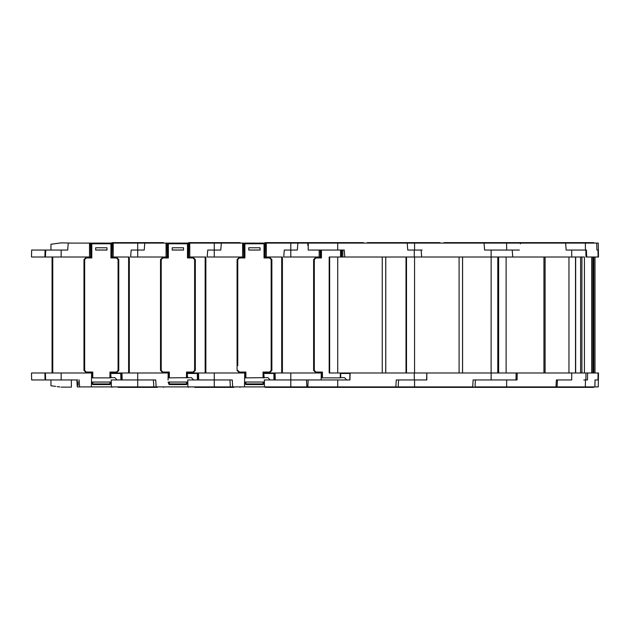 <?xml version="1.0" encoding="UTF-8"?>
<svg xmlns="http://www.w3.org/2000/svg" width="630" height="630" viewBox="0 0 630 630"><rect width="100%" height="100%" fill="white"/><g stroke="black" fill="none" stroke-linecap="round" stroke-linejoin="round"><path stroke-width="0.94" d="M61.165 387.143C47.951 385.339 47.951 385.339 61.165 387.143L71.371 387.143L71.371 379.953M57.771 386.678L57.125 386.592M265.057 386.907L265.057 387.371L311.976 387.371L311.976 386.907L306.904 386.907L306.503 379.953L308.18 379.953L307.81 386.907L264.45 386.907L264.332 379.953L264.45 386.907L187.905 386.907L187.779 379.953L187.905 386.907L111.353 386.907L111.234 379.953L111.353 386.907L91.382 386.907L91.507 379.953C91.563 376.795 91.563 376.795 91.507 379.953L91.626 372.991L92.09 372.991M111.234 379.953L137.71 379.953L122.149 379.953L121.984 372.991L168.643 372.991M109.951 377.504L109.951 372.062L110.652 372.763L110.652 377.866L92.783 377.866L92.783 372.062L86.294 372.062L92.783 372.062L92.09 372.763L86.294 372.763L83.971 370.44L83.971 259.56L86.294 257.237L86.294 257.938L91.799 257.938L91.799 243.786L91.114 243.786L91.799 243.093L91.799 243.786L110.935 243.786L110.935 257.938L111.628 257.237L111.628 243.786L110.935 243.786L110.935 243.093L111.62 243.786L110.935 243.093L91.799 243.093L110.935 243.093M111.494 243.377L90.429 243.093L90.673 257.009L91.106 257.009L31.5 257.009L31.642 250.047L45.376 250.047M106.99 247.771L95.673 247.771L95.673 250.047L106.99 250.047L106.99 247.771L95.673 247.771L106.99 247.771M110.935 257.938L116.448 257.938L116.448 257.237L111.628 257.237L116.448 257.237L118.763 259.56L118.07 259.56L118.07 263.198L118.763 263.198L118.763 259.56M86.294 257.237L91.106 257.237L86.294 257.237M91.799 257.938L91.106 257.237L91.114 243.786L91.799 243.093M83.971 263.198L84.664 263.198L84.664 365.613L83.971 365.613L83.971 259.56L84.664 259.56L86.294 257.938M116.448 257.938L118.07 259.56L118.07 370.44L118.763 370.44L118.763 263.198L118.763 365.613L118.07 365.613L118.07 263.198M111.266 381.993L110.652 382.268L110.652 383.891L109.951 384.591L92.783 384.591L92.09 383.891L92.09 382.268L91.468 382.268M92.783 382.04L92.09 382.04L92.09 383.891L92.783 383.891L92.783 382.04L109.951 382.04L109.951 383.891L110.652 383.891L110.652 382.04L109.951 382.04M92.09 372.763L92.09 377.866L92.783 377.866M109.951 384.591L109.951 383.891L92.783 383.891L92.783 384.591L92.09 383.891M118.763 370.44L116.448 372.763L110.652 372.763M91.507 380.032L91.382 386.907L78.293 386.907C96.374 386.907 96.374 386.907 78.293 386.907C96.374 386.907 96.374 386.907 78.293 386.907L77.262 386.907L76.868 380.189M121.779 372.991L121.598 379.953M77.915 379.953L31.642 379.953L31.5 372.991L91.626 372.991L91.547 377.63L92.09 377.63M110.652 372.991L111.069 377.63M121.921 379.953L125.646 379.953M61.165 372.991L61.165 379.953L45.596 379.953L45.431 372.991M149.672 379.953L151.586 379.953M153.673 384.591L153.381 379.953L155.728 379.953L137.71 379.953L137.71 372.991M110.998 373.456L120.779 373.456L120.897 379.953M118.149 387.371L157.279 387.371M59.937 386.977L57.732 386.67M55.645 386.387L50.959 385.749L50.959 379.953M61.165 242.857L50.959 244.251L61.165 242.857L50.959 244.251L61.165 242.857L71.371 243.093M163.461 243.093L163.461 242.629L111.967 242.629L111.967 243.093M128.717 257.009L111.628 257.009M95.673 250L106.99 250M111.502 243.093L112.305 243.093L112.061 257.009M113.211 257.009L113.211 243.093L137.71 243.093L137.71 250.047L131.182 250.047L130.623 257.009L167.218 257.009L166.981 243.093L167.753 243.432M45.785 250.047L45.431 257.009M45.596 250.047L67.694 250.047L68.229 243.093L89.523 243.093L89.523 257.009M90.429 243.093L89.523 243.093M113.211 243.093L112.305 243.093M137.71 257.009L137.71 250.047L144.238 250.047L144.774 243.093L137.71 243.093M168.053 380.032L168.053 379.953C168.108 376.795 168.108 376.795 168.053 379.953L168.178 372.991L168.092 377.63L169.336 377.866L169.336 372.062L168.643 372.763L162.839 372.763L160.524 370.44L160.524 259.56L162.839 257.237L168.328 257.237M187.779 379.953L214.263 379.953L214.263 372.991L245.188 372.991M168.352 257.938L167.651 257.237L162.839 257.237L162.839 257.938L168.352 257.938L168.352 243.786L167.659 243.786L168.352 243.093L168.352 243.786L187.48 243.786L187.48 257.938L188.181 257.237L188.181 243.786L187.48 243.786L187.48 243.093L188.173 243.786L187.48 243.093L168.352 243.093L187.48 243.093M167.651 257.009L167.218 257.009L167.651 257.009M183.535 247.771L172.218 247.771L172.218 250.047L183.535 250.047L183.535 247.771L172.218 247.771L183.535 247.771M188.181 257.237L192.993 257.237L195.316 259.56L194.623 259.56L194.623 263.198L195.316 263.198L195.316 259.56M162.839 372.763L162.839 372.062L169.336 372.062L162.839 372.062L161.217 370.44L161.217 263.198L161.217 370.44L160.524 370.44L160.524 263.198L161.217 263.198L161.217 259.56L160.524 259.56M195.316 263.198L195.316 370.44L195.316 365.613L194.623 365.613L194.623 263.198M193.694 379.953L191.37 377.63L169.336 377.866M186.504 384.591L186.504 383.891L187.197 383.891L186.504 384.591L169.336 384.591L168.643 383.891L168.643 382.04L168.643 383.891L169.336 383.891L169.336 384.591L168.643 383.891M169.336 382.04L186.504 382.04L186.504 383.891L169.336 383.891L169.336 382.04L168.643 382.04M168.643 372.763L168.643 377.866M187.197 383.891L187.197 382.04L186.504 382.04M187.197 382.04L187.819 381.993M186.504 377.504L186.504 372.062L187.197 372.763L187.197 377.866M187.48 257.938L192.993 257.938L194.623 259.56L194.623 370.44L195.316 370.44L192.993 372.763L187.197 372.763M198.332 372.991L214.263 372.991M110.99 372.991L121.472 372.991M187.197 372.991L187.622 377.63M198.474 379.953L202.191 379.953M163.461 387.371L163.461 386.907L168.564 386.907M154.846 386.907C172.919 386.907 172.919 386.907 154.846 386.907M154.46 379.953L155.728 379.953L156.13 386.907M226.225 379.953L228.131 379.953M230.226 384.591L229.926 379.953L232.273 379.953L214.263 379.953L214.263 386.907M187.551 373.456L197.332 373.456L197.442 379.953M194.694 387.371L233.825 387.371M240.006 243.093L240.006 242.629L188.512 242.629L188.512 243.093M205.262 257.009L188.181 257.009M172.218 250L183.535 250M188.047 243.377L188.85 243.093L188.614 257.009M189.756 257.009L189.756 243.093L214.263 243.093L214.263 250.047L207.735 250.047L207.168 257.009L243.771 257.009L243.526 243.093L244.298 243.432M144.774 243.093L166.068 243.093L166.068 257.009M166.981 243.093L166.068 243.093M188.047 243.093L167.745 243.093M189.756 243.093L188.85 243.093M220.791 250.047L214.263 250.047L220.791 250.047L221.327 243.093L214.263 243.093M244.598 380.032L244.479 386.907L244.605 379.953C244.653 376.795 244.653 376.795 244.605 379.953L244.723 372.991L244.645 377.63L245.188 377.63L245.188 372.763L239.392 372.763L237.069 370.44L237.069 259.56L239.392 257.237L244.204 257.237L239.392 257.237L239.392 257.938L244.897 257.938L244.204 257.237L244.212 243.786L244.897 243.093L264.033 243.093L264.718 243.786L264.033 243.786L264.033 243.093L244.897 243.093L244.897 243.786L244.212 243.786L244.897 243.093M264.332 379.953L290.808 379.953L290.808 372.991L321.733 372.991M244.897 257.938L244.897 243.786L264.033 243.786L264.033 257.938L264.726 257.237L264.726 243.786L264.033 243.093M244.204 257.009L243.771 257.009L244.204 257.009M260.088 247.771L248.771 247.771L248.771 250.047L260.088 250.047L260.088 247.771L248.771 247.771L260.088 247.771M264.033 257.938L269.545 257.938L269.545 257.237L264.726 257.237L269.545 257.237L271.861 259.56L271.168 259.56L271.168 263.198L271.861 263.198L271.861 259.56M237.762 259.56L237.762 263.198L237.069 263.198L237.069 259.56L237.762 259.56L239.392 257.938M239.392 372.763L239.392 372.062L245.881 372.062L239.392 372.062L237.762 370.44L237.069 370.44L237.069 365.613L237.762 365.613L237.762 263.198L237.762 365.613M271.861 263.198L271.861 365.613L271.168 365.613L271.168 263.198M269.545 257.938L271.168 259.56L271.168 370.44L271.861 370.44L271.861 365.613M270.238 379.953L267.923 377.63L245.881 377.866L245.881 372.062L245.188 372.763L245.188 377.63M245.881 384.591L245.188 383.891L245.881 383.891L245.881 384.591L245.188 383.891L245.188 382.04L263.049 382.04L263.049 383.891L263.742 383.891L263.049 384.591L245.881 384.591M245.188 377.866L245.881 377.866M264.364 381.993L263.742 382.268L263.742 383.891L263.742 382.04L263.049 382.04M245.188 382.268L244.558 382.268M263.049 377.504L263.049 372.062L263.742 372.763L263.742 377.866M271.861 370.44L269.545 372.763L263.742 372.763M274.877 372.991L290.808 372.991M187.535 372.991L198.529 372.991L198.694 379.953M263.742 372.991L264.167 377.63M275.019 379.953L278.736 379.953M240.006 387.371L240.006 386.907L245.117 386.907M231.391 386.907C249.472 386.907 249.472 386.907 231.391 386.907M231.013 379.953L232.273 379.953L232.683 386.907M302.77 379.953L304.676 379.953M264.096 373.456L273.877 373.456L273.987 379.953M306.479 379.953L306.771 384.591M326.442 243.093L326.442 242.629L265.057 242.629L265.057 243.093M281.815 257.009L264.726 257.009M248.771 250L260.088 250M264.592 243.377L265.403 243.093L265.159 257.009M266.309 257.009L266.309 243.093L290.808 243.093L290.808 250.047L284.28 250.047L283.713 257.009L320.316 257.009L320.197 250.047M221.327 243.093L242.621 243.093L242.621 257.009M243.526 243.093L242.621 243.093M264.592 243.093L244.29 243.093M266.309 243.093L265.403 243.093M297.336 250.047L290.808 250.047L297.336 250.047L297.872 243.093L290.808 243.093M321.15 379.953C321.205 376.795 321.205 376.795 321.15 379.953L321.268 372.991L321.19 377.63L321.733 377.63M341.271 257.009L341.271 250.047M320.749 257.009L320.316 257.009L320.749 257.009M340.294 372.991L340.294 377.866L322.434 377.866L322.434 372.062L315.937 372.062L322.434 372.062L321.733 372.763L315.937 372.763L313.614 370.44L313.614 259.56L315.937 257.237L320.749 257.237L315.937 257.237L315.937 257.938L321.442 257.938L320.749 257.237L320.757 250.047L320.749 257.237M314.315 259.56L314.315 263.198L313.614 263.198L313.614 259.56L314.315 259.56L315.937 257.938M321.733 372.763L321.733 377.866L322.434 377.866M264.088 372.991L275.074 372.991L275.247 379.953M340.633 372.991L340.72 377.63M307.558 379.953L290.808 379.953L290.808 386.907M340.641 373.456L349.91 373.456M354.469 387.371L397.68 387.371M342.854 250.047L342.854 257.009L341.704 257.009L341.83 250.047M297.872 243.093L307.81 243.093L307.771 245.409L308.259 245.409L308.298 243.093L307.81 243.093M403.106 243.093L403.106 242.629L367.353 242.629M383.418 386.907L384.489 386.907M431.164 387.371L570.016 387.371L570.04 386.907M509.607 243.093L509.607 242.629L487.084 242.629L487.084 243.093L487.084 242.629L443.906 242.629M459.963 386.907L457.671 386.907M570.119 242.629L516.608 242.629M593.775 372.991L593.775 257.009L593.169 257.009L593.169 372.991M577.466 372.991L580.616 372.991L575.497 372.991L575.497 257.009M595.059 379.953L594.877 386.907L598.256 386.907L598.382 379.953L597.972 379.953L598.382 379.953L598.5 372.991L598.091 372.991L597.972 379.953L595.027 379.953L594.846 386.907L585.341 386.907L585.459 379.953L587.459 379.953L587.601 372.991L585.987 372.991L585.861 379.953M530.082 387.371L530.082 386.907L516.568 386.907L516.568 387.371M575.977 386.907L575.977 387.371L593.688 387.371L593.688 386.907M598.256 243.093L596.697 243.093L596.909 250.047L598.382 250.047L598.256 243.093M593.736 243.093L593.736 242.629L576.056 242.629L576.08 243.093M570.268 387.371L569.512 387.371M575.954 387.371L570.292 387.371L570.292 386.907M585.861 250.047L585.987 257.009L591.712 257.009L591.712 372.991M584.435 257.009L584.435 372.991L581.923 372.991L581.923 257.009M592.838 257.009L592.838 372.991M584.002 372.991L585.782 372.991M587.601 372.991L598.091 372.991M557.479 379.953L557.077 386.907L585.341 386.907M583.821 379.953L585.459 379.953M576.056 242.629L570.142 242.629L570.142 243.093M598.382 250.047L598.5 257.009L586.735 257.009L586.388 250.047M586.522 250.047L585.459 250.047L585.341 243.093L596.697 243.093M575.025 242.629L575.025 243.093L575.403 242.629M585.341 243.093L565.622 243.093L566.142 250.047L583.821 250.047M585.459 250.047L571.686 250.047L571.749 257.009L513.915 257.009M498.645 257.009L498.645 372.991L506.126 372.991L506.126 257.009L543.934 257.009L543.934 372.991M545.052 257.009L545.052 372.991M545.092 372.991L545.092 257.009M568.961 257.009L568.961 372.991M517.057 379.953L473.114 379.953L517.057 379.953L517.23 372.991L516.529 372.991M506.67 250.047L506.607 243.093L484.06 243.093L484.604 250.047L512.214 250.047L512.757 257.009L491.132 257.009L491.109 372.991L583.884 372.991M524.971 386.907L555.975 386.907L506.607 386.907L506.67 379.953M571.749 372.991L571.686 379.953L556.385 379.953L555.975 386.907L557.07 386.907M515.986 379.953L516.135 372.991M513.568 379.953L514.206 379.953M475.414 379.953L475.004 386.907L506.607 386.907M516.568 243.093L516.568 242.629L513.804 242.629L513.804 243.093M583.884 257.009L571.749 257.009M506.607 243.093L565.622 243.093M486.935 242.629L487.037 243.093M485.494 243.093L485.494 242.629L485.454 243.093L486.21 243.093M484.604 250.047L491.124 250.047L491.132 257.009L421.675 257.009L421.116 250.047L414.587 250.047L414.579 243.093L484.62 243.093M505.748 243.093L505.748 242.629L505.764 243.093M512.568 243.093L512.552 242.629L513.804 242.629M509.607 242.629L512.552 242.629L512.552 243.093M430.731 386.907L430.731 387.371L426.132 387.371M398.136 386.907L398.136 387.371L425.738 387.371L425.738 386.907M487.037 387.143L492.628 386.907M414.572 372.991L414.572 257.009L459.089 257.009L459.089 372.991M462.538 257.009L462.538 372.991M462.577 372.991L462.577 257.009M424.715 379.953L396.262 379.953L426.809 379.953L426.825 372.991M308.18 379.953L349.949 379.953L350.083 372.991L491.132 372.991L491.124 379.953M473.421 386.907L414.579 386.907L414.587 379.953M426.636 379.953L426.762 372.991M398.577 379.953L398.176 386.907L414.579 386.907M492.621 243.093L487.084 242.857M440.023 243.093L440.023 242.629L431.133 242.629L431.133 243.093M431.133 242.629L425.659 242.629L425.659 243.093M421.675 257.009L423.565 257.009M491.124 250.047L519.396 250.047M461.247 243.093L462.144 243.093M414.579 243.093L407.208 243.093L407.744 250.047L414.272 250.047L414.272 257.009L346.72 257.009M403.106 242.629L425.659 242.629M354.021 386.907L354.021 387.371L349.493 387.371M321.426 386.907L321.426 387.371L325.962 387.371M349.083 386.907L349.083 387.371L326.364 387.371L326.364 386.907M311.976 387.371L320.977 387.371M404.066 386.907L415.398 386.985M415.493 386.977L414.272 387.143M329.663 257.009L329.663 372.991L329.183 372.991L329.183 257.009L382.245 257.009L382.245 372.991M385.725 257.009L385.725 372.991M337.727 257.009L337.727 372.991L350.083 372.991M385.765 372.991L385.765 257.009M329.663 372.991L337.727 372.991M397.144 386.907C379.063 386.907 379.063 386.907 397.144 386.907L307.81 386.907L337.727 386.907L337.727 379.953M349.792 379.953L349.918 372.991M414.272 242.857L404.066 243.093M363.471 243.093L363.471 242.629L354.414 242.629L354.414 243.093M354.414 242.629L349.004 242.629L349.004 243.093M344.815 257.009L344.256 250.047L308.18 250.047L308.259 245.409M337.727 250.047L337.727 243.093L407.208 243.093M421.116 250.047L422.084 250.047M337.727 243.093L308.298 243.093M325.844 250.047L327.285 250.047M326.442 242.629L349.004 242.629M114.825 379.953C114.825 376.96 114.825 376.96 114.825 379.953M52.762 372.991L52.762 257.009M91.799 243.786L91.114 243.786L91.106 257.237M86.294 372.763L86.294 372.062L84.664 370.44L84.664 259.56M83.971 370.44L84.664 370.44L84.664 365.613M118.07 370.44L116.448 372.062L109.951 372.062L109.951 377.866M116.448 372.763L116.448 372.062M79.175 379.953L79.585 386.907M78.002 381.583L78.207 385.3M137.71 386.907L137.71 379.953M61.165 250.047L61.165 257.009M191.37 379.953C191.37 376.96 191.37 376.96 191.37 379.953M129.307 372.991L129.307 257.009M168.352 243.786L167.659 243.786L167.659 257.237L167.651 243.786L168.352 243.093M161.217 259.56L162.839 257.938M192.993 257.938L192.993 257.237M161.217 365.613L160.524 365.613M194.623 370.44L192.993 372.062L186.504 372.062L186.504 377.866M192.993 372.763L192.993 372.062M267.923 379.953C267.923 376.96 267.923 376.96 267.923 379.953M205.86 372.991L205.86 257.009M244.897 243.786L244.212 243.786L244.204 257.237M271.168 370.44L269.545 372.062L263.049 372.062L263.049 377.866M263.049 384.591L263.049 383.891L245.881 383.891L245.881 382.04M269.545 372.763L269.545 372.062M214.263 250.047L214.263 257.009M344.468 379.953C344.468 376.96 344.468 376.96 344.468 379.953M340.578 250.047L340.578 257.009M282.405 372.991L282.405 257.009M321.442 257.938L321.442 250.047M315.937 372.763L315.937 372.062L314.315 370.44L314.315 263.198L314.315 365.613L313.614 365.613M313.614 370.44L314.315 370.44L314.315 365.613M290.808 250.047L290.808 257.009M319.166 250.047L319.166 257.009M594.948 257.009L594.948 372.991M580.616 257.009L580.616 372.991L580.616 257.009M572.702 386.907L572.702 387.371M569.142 387.371L569.142 386.907M597.972 250.047L598.091 257.009M572.827 242.629L572.827 243.093M569.37 242.629L569.37 243.093M509.473 387.371L509.473 386.907M516.269 387.371L516.269 386.907M505.788 386.907L505.788 387.371L505.772 386.907M512.599 386.907L512.599 387.371L512.576 386.907M483.037 387.371L483.037 386.907M516.23 242.629L516.23 243.093M485.344 242.629L485.344 243.093M509.434 242.629L509.434 243.093M507.457 242.629L507.457 243.093M507 242.629L507 243.093M514.253 243.093L514.253 242.629M483.289 242.629L483.289 243.093M429.054 387.371L429.054 386.907M434.007 387.371L434.007 386.907M406.508 257.009L406.508 372.991M472.713 386.907L473.114 379.953M399.735 387.371L399.735 386.907M394.884 387.371L394.884 386.907M433.842 242.629L433.842 243.093M397.428 242.629L397.428 243.093M428.88 242.629L428.88 243.093M402.318 242.629L402.318 243.093M402.641 242.629L402.641 243.093M399.916 242.629L399.916 243.093M426.478 242.629L426.478 243.093M426.148 242.629L426.148 243.093M431.471 243.093L431.471 242.629M397.758 242.629L397.758 243.093M395.057 242.629L395.057 243.093M352.383 387.371L352.383 386.907M357.289 387.371L357.289 386.907M395.853 386.907L396.262 379.953M414.272 372.991L414.272 379.953M323.064 387.371L323.064 386.907M318.158 387.371L318.158 386.907M357.115 242.629L357.115 243.093M320.702 242.629L320.702 243.093M352.209 242.629L352.209 243.093M325.639 242.629L325.639 243.093M325.97 242.629L325.97 243.093M323.237 242.629L323.237 243.093M349.808 242.629L349.808 243.093M349.477 242.629L349.477 243.093M354.745 243.093L354.745 242.629M321.032 242.629L321.032 243.093M318.331 242.629L318.331 243.093M110.652 377.63L114.825 377.63L117.141 379.953M52.07 257.009L52.07 372.991M44.927 372.991L45.045 379.953M111.967 386.907L111.967 387.371M44.927 257.009L45.045 250.047M50.959 250.047L50.959 244.251M128.614 257.009L128.614 372.991M168.013 382.268L168.643 382.268M188.512 386.907L188.512 387.371M153.807 386.907L153.405 379.953M205.159 257.009L205.159 372.991M198.025 372.991L198.143 379.953M230.359 386.907L229.95 379.953M340.294 377.63L344.468 377.63L346.791 379.953M281.712 257.009L281.712 372.991M274.57 372.991L274.696 379.953M594.996 257.009L594.996 372.991M593.72 386.907L593.72 387.371M593.759 242.629L593.759 243.093M570.402 242.629L570.402 243.093M530.082 243.093L530.082 242.629M487.037 386.907L487.037 387.371M485.454 386.907L485.454 387.371M497.779 257.009L497.779 372.991M575.663 257.009L575.663 372.991M520.553 243.786L519.852 243.093M509.607 386.907L509.607 387.371M465.066 386.907L465.066 387.371M465.066 243.093L465.066 242.629M403.027 386.907L403.027 387.371M406.011 257.009L406.011 372.991M388.521 386.907L388.521 387.371M440.023 386.907L440.023 387.371M430.644 242.629L430.644 243.093M398.223 243.093L398.223 242.629M388.521 243.093L388.521 242.629M363.471 386.907L363.471 387.371M353.942 242.629L353.942 243.093M321.505 243.093L321.505 242.629M311.976 243.093L311.976 242.629"/></g></svg>
